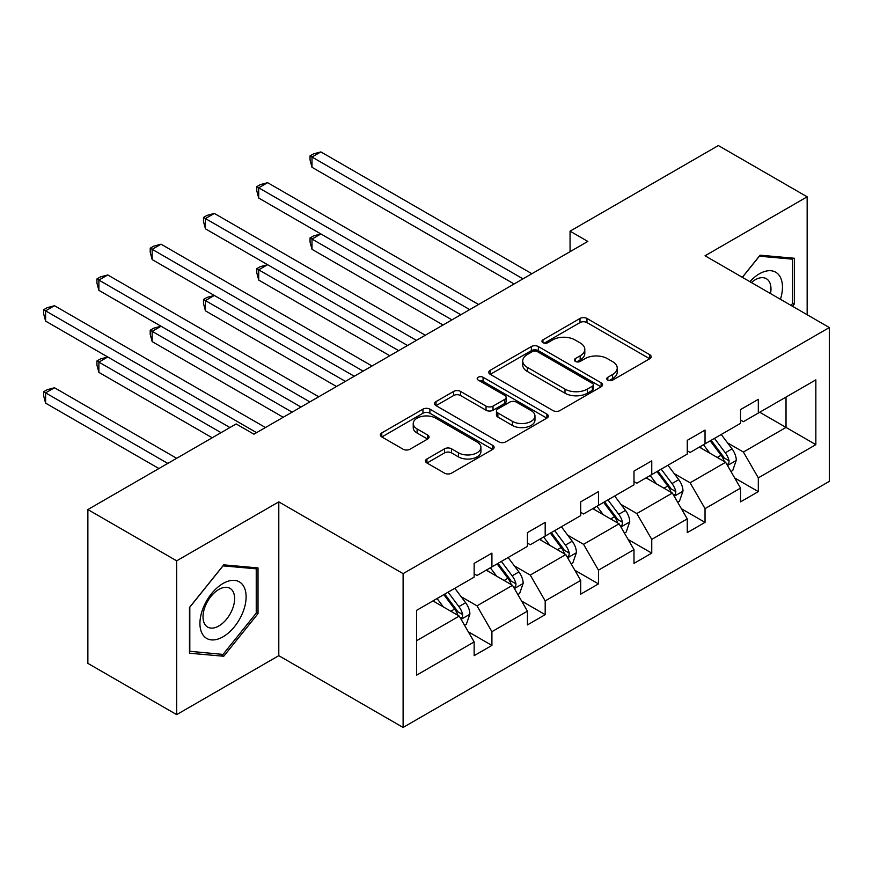 <?xml version="1.0" encoding="UTF-8"?>
<svg xmlns="http://www.w3.org/2000/svg" width="873" height="873" viewBox="0 0 873 873"><rect width="100%" height="100%" fill="white"/><g stroke="black" fill="none" stroke-linecap="round" stroke-linejoin="round"><path stroke-width="1.31" d="M607.804 380.115A3.448 1.997 0 0 0 612.682 380.115L649.73 358.727A4.932 2.848 0 0 0 651.171 356.708A4.932 2.848 0 0 0 649.73 354.7L586.972 318.47A4.932 2.848 0 0 0 579.999 318.47L542.951 339.859A3.448 1.997 0 0 0 541.947 341.267A3.448 1.997 0 0 0 542.951 342.674A3.448 1.997 0 0 0 547.84 342.674L552.631 339.903A15.779 9.112 0 0 1 574.947 339.903L580.174 342.925A15.779 9.112 0 0 1 584.801 349.364A15.779 9.112 0 0 1 580.174 355.802L575.383 358.574A3.448 1.997 0 0 0 574.369 359.982A3.448 1.997 0 0 0 575.383 361.389A3.448 1.997 0 0 0 580.261 361.389L585.052 358.628A15.779 9.112 0 0 1 607.368 358.628L612.595 361.64A15.779 9.112 0 0 1 617.222 368.09A15.779 9.112 0 0 1 612.595 374.528L607.804 377.289A3.448 1.997 0 0 0 606.79 378.707A3.448 1.997 0 0 0 607.804 380.115L607.804 377.289M426.941 458.969A4.932 2.848 0 0 0 425.5 460.977A4.932 2.848 0 0 0 426.941 462.996L444.553 473.155A4.932 2.848 0 0 0 451.527 473.155L492.667 449.409A4.932 2.848 0 0 0 494.107 447.391A4.932 2.848 0 0 0 492.667 445.383L429.909 409.153A4.932 2.848 0 0 0 422.936 409.153L381.796 432.899A4.932 2.848 0 0 0 380.344 434.918A4.932 2.848 0 0 0 381.796 436.926L403.064 449.202A4.932 2.848 0 0 0 410.037 449.202L427.639 439.043A4.932 2.848 0 0 0 429.079 437.024A4.932 2.848 0 0 0 427.639 435.016L417.098 428.927A13.193 7.617 0 0 1 413.235 423.536A13.193 7.617 0 0 1 421.375 416.508A13.193 7.617 0 0 1 435.747 418.156L477.062 442.011A13.193 7.617 0 0 1 480.925 447.391A13.193 7.617 0 0 1 472.784 454.429A13.193 7.617 0 0 1 458.412 452.781L451.527 448.798A4.932 2.848 0 0 0 444.553 448.798L426.941 458.969L426.941 462.996M278.793 501.866L176.673 560.826L87.867 509.559L87.867 663.36L176.673 714.627L278.793 655.667L403.108 727.449L403.108 573.637L278.793 501.866L278.793 655.667M807.154 314.738L807.154 196.818L705.035 255.778L829.35 327.55L403.108 573.637M807.154 196.818L718.348 145.551L570.058 231.17L570.058 251.675M87.867 509.559L236.168 423.94L253.923 434.187L587.813 241.428L570.058 231.17M552.98 410.561A4.932 2.848 0 0 0 559.953 410.561L601.093 386.804A4.932 2.848 0 0 0 602.534 384.797A4.932 2.848 0 0 0 601.093 382.778L538.335 346.548A4.932 2.848 0 0 0 531.362 346.548L490.222 370.294A4.932 2.848 0 0 0 488.782 372.313A4.932 2.848 0 0 0 490.222 374.321L552.98 410.561M479.572 380.857A3.448 1.997 0 0 1 483.075 381.348L483.075 377.245L546.88 414.086A4.932 2.848 0 0 1 548.32 416.094A4.932 2.848 0 0 1 546.88 418.102L505.74 441.858A4.932 2.848 0 0 1 498.767 441.858L436.009 405.629L436.009 401.602A4.932 2.848 0 0 0 434.568 403.61A4.932 2.848 0 0 0 436.009 405.629M436.009 401.602L453.611 391.431A4.932 2.848 0 0 1 460.584 391.431L486.043 406.131A4.932 2.848 0 0 0 493.016 406.131L504.692 399.387A4.932 2.848 0 0 0 506.133 397.368A4.932 2.848 0 0 0 504.692 395.36L478.197 380.061A3.448 1.997 0 0 1 477.182 378.653A3.448 1.997 0 0 1 479.31 376.809A3.448 1.997 0 0 1 483.075 377.245M176.673 560.826L176.673 714.627M416.607 610.347L474.148 577.129L474.148 563.391L491.914 553.133L491.914 566.872L527.434 546.367L527.434 532.628L545.189 522.37L545.189 536.109L580.709 515.605L580.709 501.866L598.474 491.608L598.474 505.358L633.994 484.842L633.994 471.104L651.749 460.857L651.749 474.596L687.269 454.08L687.269 440.341L705.035 430.094L705.035 443.833L740.555 423.329L740.555 409.579L758.31 399.332L758.31 413.071L815.851 379.853L815.851 444.652L758.31 477.869L758.31 491.619L740.555 501.866L740.555 488.127L705.035 508.632L705.035 522.37L687.269 532.628L687.269 518.889L651.749 539.394L651.749 553.133L633.994 563.391L633.994 549.652L598.474 570.156L598.474 583.895L580.709 594.153L580.709 580.414L545.189 600.919L545.189 614.657L527.434 624.915L527.434 611.165L491.914 631.681L491.914 645.42L474.148 655.667L474.148 641.928L416.607 675.156L416.607 610.347M403.108 727.449L829.35 481.361L829.35 327.55M486.228 570.156L512.516 585.336L476.996 605.84L461.119 596.674M476.996 605.84L491.914 631.681M512.516 585.336L527.434 611.165M474.148 573.845L476.996 575.493L491.914 566.872M539.503 539.394L565.791 554.573L530.271 575.078L514.404 565.911M530.271 575.078L545.189 600.919M565.791 554.573L580.709 580.414M527.434 543.082L530.271 544.73L545.189 536.109M592.789 508.632L619.077 523.811L583.557 544.316L567.679 535.149M583.557 544.316L598.474 570.156M619.077 523.811L633.994 549.652M580.709 512.32L583.557 513.968L598.474 505.358M646.064 477.869L672.352 493.049L636.832 513.553L620.965 504.398M636.832 513.553L651.749 539.394M672.352 493.049L687.269 518.889M633.994 481.569L636.832 483.206L651.749 474.596M699.349 447.118L725.627 462.286L690.117 482.791L674.24 473.635M690.117 482.791L705.035 508.632M725.627 462.286L740.555 488.127M687.269 450.806L690.117 452.443L705.035 443.833M759.728 412.252L786.016 427.421L743.392 452.039L727.525 442.873M743.392 452.039L758.31 477.869M815.851 444.652L786.016 427.421L786.016 397.073L815.851 379.853M740.555 420.044L743.392 421.681L758.31 413.071M416.607 640.706L459.231 616.087L432.943 600.919M459.231 616.087L474.148 641.928M734.695 477.978L758.31 491.619M681.409 508.741L705.035 522.37M628.134 539.503L651.749 553.133M574.849 570.255L598.474 583.895M521.574 601.017L545.189 614.657M468.288 631.779L491.914 645.42M792.498 306.281L794.365 303.957L794.365 258.255L760.088 255.189L742.312 277.308M258.015 613.621L258.015 567.919L223.739 564.853L189.463 607.488L189.463 653.2L223.739 656.256L258.015 613.621L256.236 612.595M609.19 380.595L612.595 378.631A15.779 9.112 0 0 0 617.222 372.182L617.222 368.09M584.801 349.364L584.801 353.467A15.779 9.112 0 0 1 580.174 359.905L576.758 361.88M649.665 358.759L586.972 322.574A4.932 2.848 0 0 0 579.999 322.574L544.337 343.154M601.028 386.848L538.335 350.651A4.932 2.848 0 0 0 531.362 350.651L490.288 374.364M592.374 386.204A3.448 1.997 0 0 0 593.389 384.797A3.448 1.997 0 0 0 592.374 383.378L537.288 351.579A3.448 1.997 0 0 0 532.41 351.579L527.357 354.493A15.779 9.112 0 0 0 522.731 360.942A15.779 9.112 0 0 0 527.357 367.38L565.006 389.118A15.779 9.112 0 0 0 587.322 389.118L592.374 386.204L592.374 390.307A3.448 1.997 0 0 0 593.389 388.889L593.389 384.797M522.731 360.942L522.731 365.045A15.779 9.112 0 0 0 527.357 371.483L527.357 367.38M592.374 390.307L587.322 393.221A15.779 9.112 0 0 1 565.006 393.221L527.357 371.483M436.074 405.661L453.611 395.534L453.611 391.431M506.133 397.368L506.133 401.471A4.932 2.848 0 0 1 504.692 403.49L493.016 410.234A4.932 2.848 0 0 1 486.043 410.234L460.584 395.534A4.932 2.848 0 0 0 453.611 395.534M483.075 381.348L546.814 418.145M512.451 421.375A13.193 7.617 0 0 0 526.823 423.023A13.193 7.617 0 0 0 534.963 415.995A13.193 7.617 0 0 0 531.1 410.605L516.543 402.202A4.932 2.848 0 0 0 509.57 402.202L497.894 408.946A4.932 2.848 0 0 0 496.453 410.965A4.932 2.848 0 0 0 497.894 412.973L512.451 421.375L512.451 425.478A13.193 7.617 0 0 0 526.823 427.126A13.193 7.617 0 0 0 534.963 420.099L534.963 415.995M496.453 410.965L496.453 415.057A4.932 2.848 0 0 0 497.894 417.076L497.894 412.973M512.451 425.478L497.894 417.076M480.925 447.391L480.925 451.494A13.193 7.617 0 0 1 472.784 458.532A13.193 7.617 0 0 1 458.412 456.885L451.527 452.901A4.932 2.848 0 0 0 444.553 452.901L427.006 463.028M413.235 423.536L413.235 427.639A13.193 7.617 0 0 0 417.098 433.03L417.098 428.927M427.574 439.075L417.098 433.03M492.601 449.442L429.909 413.245A4.932 2.848 0 0 0 422.936 413.245L381.861 436.969M792.586 302.931L794.365 303.957M220.116 654.172L223.739 656.256M730.963 471.518L732.731 470.492L736.288 460.235A13.313 7.682 -120 0 0 732.043 448.897L721.229 434.481M709.76 453.131L703.474 444.728M701.346 448.264L700.135 446.66M478.59 304.481L267.607 182.675L258.724 187.793L258.724 198.051L460.835 314.738L320.882 233.942L311.999 239.071L311.999 249.318L443.069 324.996M727.122 464.862L728.813 463.127L729.097 460.802A13.313 7.682 -120 0 0 725.288 452.792L714.485 438.377M711.146 440.298L722.757 455.793A6.777 3.918 60 0 1 723.99 457.856L729.097 460.802M710.218 440.832L721.033 455.259A13.313 7.682 60 0 1 724.339 461.544M311.999 249.318L310.046 242.039L310.046 237.936L451.952 319.867M310.046 237.936L313.603 235.885L320.882 233.942M522.992 278.847L311.999 157.042L320.882 151.913L531.875 273.718M514.11 283.976L311.999 167.289L311.999 157.042L310.046 155.907L313.603 153.855L320.882 151.913M311.999 167.289L310.046 160.01L310.046 155.907M677.677 502.281L679.456 501.255L683.002 490.997A13.313 7.682 -120 0 0 678.758 479.659L667.954 465.233M656.485 483.882L650.189 475.49M648.061 479.026L646.86 477.422M425.315 335.243L214.322 213.427L205.439 218.556L205.439 228.813L407.549 345.501L267.607 264.705L258.724 269.833L258.724 280.08L389.795 355.748M673.836 495.624L675.527 493.889L675.822 491.564A13.313 7.682 -120 0 0 672.014 483.555L661.199 469.139M657.871 471.06L669.482 486.556A6.777 3.918 60 0 1 670.704 488.618L675.822 491.564M656.943 471.595L667.747 486.021A13.313 7.682 60 0 1 671.064 492.307M258.724 280.08L256.771 272.802L256.771 268.698L398.666 350.63M256.771 268.698L260.318 266.647L267.607 264.705M624.402 533.043L626.181 532.017L629.728 521.759A13.313 7.682 -120 0 0 625.483 510.421L614.668 495.995M603.199 514.644L596.914 506.253M594.786 509.788L593.575 508.173M372.029 366.005L161.047 244.189L152.164 249.318L152.164 259.576L354.274 376.263L214.322 295.467L205.439 300.585L205.439 310.843L336.509 386.51M620.561 526.386L622.253 524.651L622.536 522.327A13.313 7.682 -120 0 0 618.728 514.317L607.924 499.891M604.585 501.822L616.196 517.318A6.777 3.918 60 0 1 617.429 519.38L622.536 522.327M603.658 502.357L614.472 516.783A13.313 7.682 60 0 1 617.789 523.069M205.439 310.843L203.485 303.564L203.485 299.461L345.392 381.392M203.485 299.461L207.043 297.409L214.322 295.467M469.707 309.609L256.771 186.669L260.318 184.618L267.607 182.675M258.724 198.051L256.771 190.772L256.771 186.669M416.432 340.372L203.485 217.432L207.043 215.38L214.322 213.427M205.439 228.813L203.485 221.535L203.485 217.432M780.418 299.308A32.65 18.846 120 0 0 775.704 272.212A32.65 18.846 120 0 0 749.874 281.673M770.51 293.59A22.349 12.909 120 0 0 766.352 278.705A22.349 12.909 120 0 0 751.369 282.536M742.377 277.341L759.379 256.204L792.586 259.172L792.586 303.455L791.003 305.419M790.381 257.895L792.586 259.172M243.021 611.929A32.65 18.846 120 0 0 234.564 580.392A32.65 18.846 120 0 0 203.027 608.361A32.65 18.846 120 0 0 211.484 639.898A32.65 18.846 120 0 0 243.021 611.929M232.513 608.939A22.349 12.909 120 0 0 230.003 588.358A22.349 12.909 120 0 0 205.133 606.495A22.349 12.909 120 0 0 207.643 627.076A22.349 12.909 120 0 0 232.513 608.939M189.812 651.465L189.812 607.182L223.03 565.868L256.236 568.825L256.236 613.108L223.03 654.423L189.463 651.258M254.032 567.559L256.236 568.825M571.117 563.794L572.895 562.769L576.442 552.522A13.313 7.682 -120 0 0 572.197 541.184L561.394 526.757M549.925 545.407L543.628 537.015M541.5 540.551L540.3 538.936M318.754 396.768L107.761 274.951L98.878 280.08L98.878 290.338L300.989 407.025L161.047 326.218L152.164 331.347L152.164 341.605L283.234 417.272M567.275 557.149L568.967 555.414L569.261 553.089A13.313 7.682 -120 0 0 565.453 545.079L554.65 530.653M551.31 532.585L562.921 548.08A6.777 3.918 60 0 1 564.154 550.132L569.261 553.089M550.383 533.119L561.186 547.546A13.313 7.682 60 0 1 564.504 553.831M152.164 341.605L150.211 334.326L150.211 330.223L292.106 412.143M150.211 330.223L153.757 328.172L161.047 326.218M363.146 371.134L150.211 248.194L153.757 246.142L161.047 244.189M152.164 259.576L150.211 252.297L150.211 248.194M517.842 594.557L519.621 593.531L523.167 583.284A13.313 7.682 -120 0 0 518.922 571.946L508.108 557.52M496.639 576.169L490.353 567.777M488.225 571.313L487.014 569.698M265.468 427.53L54.486 305.714L45.603 310.843L45.603 321.1L229.948 427.53L107.761 356.981L98.878 362.109L98.878 372.367L212.194 437.777M514.001 587.911L515.692 586.165L515.976 583.851A13.313 7.682 -120 0 0 512.167 575.842L501.364 561.415M498.025 563.347L509.636 578.832A6.777 3.918 60 0 1 510.869 580.894L515.976 583.851M497.097 563.882L507.911 578.297A13.313 7.682 60 0 1 511.229 584.583M98.878 372.367L96.925 365.089L96.925 360.986L221.065 432.659M96.925 360.986L100.482 358.934L107.761 356.981M309.871 401.896L96.925 278.956L100.482 276.905L107.761 274.951M98.878 290.338L96.925 283.059L96.925 278.956M464.556 625.319L466.335 624.293L469.892 614.035A13.313 7.682 -120 0 0 465.636 602.708L454.833 588.282M443.364 606.931L437.078 598.54M434.94 602.064L433.739 600.46M176.673 458.292L54.486 387.743L45.603 392.872L45.603 403.13L158.908 468.539M460.726 618.673L462.406 616.927L462.701 614.603A13.313 7.682 -120 0 0 458.892 606.604L448.089 592.178M444.75 594.098L456.361 609.594A6.777 3.918 60 0 1 457.594 611.657L462.701 614.603M443.822 594.633L454.626 609.059A13.313 7.682 60 0 1 457.943 615.345M45.603 403.13L43.65 395.84L43.65 391.748L167.791 463.41M43.65 391.748L47.197 389.696L54.486 387.743M256.597 432.659L43.65 309.719L47.197 307.667L54.486 305.714M45.603 321.1L43.65 313.811L43.65 309.719M612.595 378.631L612.595 374.528M575.383 361.389L575.383 358.574M580.174 359.905L580.174 355.802M542.951 342.674L542.951 339.859M579.999 322.574L579.999 318.47M586.972 322.574L586.972 318.47M649.73 358.727L649.73 354.7M490.222 374.321L490.222 370.294M531.362 350.651L531.362 346.548M538.335 350.651L538.335 346.548M601.093 386.804L601.093 382.778M565.006 393.221L565.006 389.118M587.322 393.221L587.322 389.118M460.584 395.534L460.584 391.431M486.043 410.234L486.043 406.131M493.016 410.234L493.016 406.131M504.692 403.49L504.692 399.387M546.88 418.102L546.88 414.086M444.553 452.901L444.553 448.798M451.527 452.901L451.527 448.798M458.412 456.885L458.412 452.781M427.639 439.043L427.639 435.016M381.796 436.926L381.796 432.899M422.936 413.245L422.936 409.153M429.909 413.245L429.909 409.153M492.667 449.409L492.667 445.383M727.493 465.516L736.201 460.497M725.288 452.792L732.043 448.897M717.246 457.441L721.033 455.259M674.218 496.279L682.915 491.259M672.014 483.555L678.758 479.659M663.96 488.203L667.747 486.021M620.932 527.041L629.64 522.01M618.728 514.317L625.483 510.421M610.685 518.966L614.472 516.783M567.657 557.803L576.355 552.773M565.453 545.079L572.197 541.184M557.4 549.728L561.186 547.546M514.383 588.566L523.08 583.535M512.167 575.842L518.922 571.946M504.125 580.49L507.911 578.297M461.097 619.317L469.805 614.297M458.892 606.604L465.636 602.708M450.839 611.253L454.626 609.059"/></g></svg>
